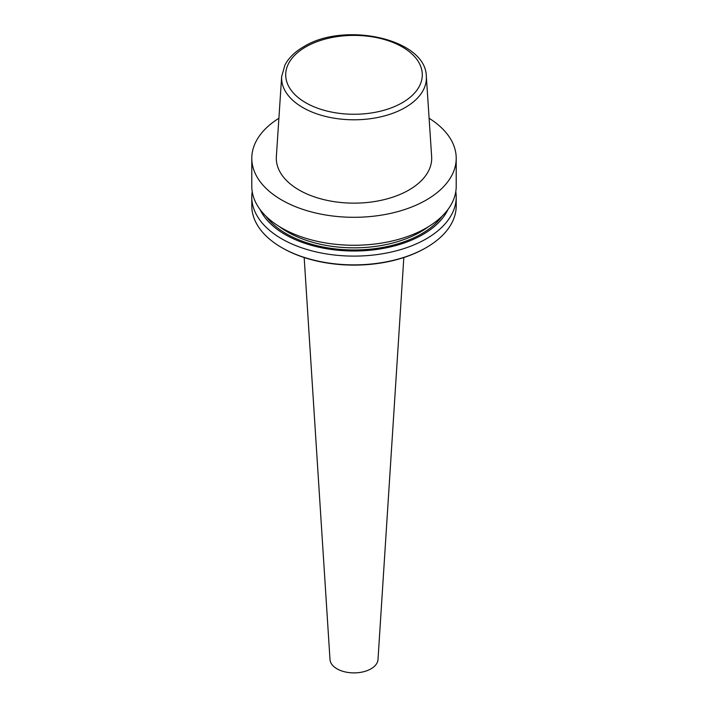 <?xml version="1.0" encoding="UTF-8"?>
<svg xmlns="http://www.w3.org/2000/svg" width="708" height="708" viewBox="0 0 708 708"><rect width="100%" height="100%" fill="white"/><g stroke="black" fill="none" stroke-linecap="round" stroke-linejoin="round"><path stroke-width="1.06" d="M429.101 118.263A102.209 59.012 180 0 1 456.209 158.291A102.209 59.012 180 0 1 426.278 200.019A102.209 59.012 180 0 1 314.883 212.807A102.209 59.012 180 0 1 251.791 158.291A102.209 59.012 180 0 1 278.899 118.263M456.209 158.291L456.209 186.248A102.209 59.012 180 0 1 426.278 227.976A102.209 59.012 180 0 1 314.883 240.773A102.209 59.012 180 0 1 251.791 186.248L251.791 158.291M408.941 190.01A77.694 44.861 180 0 1 322.901 199.391A77.694 44.861 180 0 1 276.359 156.574L281.669 76.402A72.384 41.79 180 0 0 281.66 76.526A72.384 41.79 180 0 0 325.122 116.324A72.384 41.79 180 0 0 405.18 107.554A72.384 41.79 180 0 0 426.34 76.526A72.384 41.79 180 0 0 426.331 76.402L431.641 156.574A77.694 44.861 180 0 1 408.941 190.01M455.784 191.673A102.209 59.012 180 0 1 456.209 197.089L456.209 205.86A102.209 59.012 180 0 1 426.278 247.588L425.552 248.004A101.191 58.419 180 0 1 282.448 248.004L281.722 247.588A102.209 59.012 180 0 1 251.791 205.86L251.791 197.089A102.209 59.012 180 0 1 252.216 191.673M425.552 248.004L426.278 247.588A102.209 59.012 180 0 1 281.722 247.588M456.209 197.089A102.209 59.012 180 0 1 426.278 238.817A102.209 59.012 180 0 1 314.883 251.614A102.209 59.012 180 0 1 251.791 197.089M447.996 209.426A97.35 56.206 180 0 1 422.835 234.543A97.35 56.206 180 0 1 260.004 209.426M403.826 257.544L378.001 659.537A24.019 13.868 180 0 1 370.983 668.83A24.019 13.868 180 0 1 345.221 671.936A24.019 13.868 180 0 1 329.999 659.537L304.174 257.544M305.706 46.949A68.295 39.436 180 0 1 402.294 46.949A68.295 39.436 180 0 1 402.294 102.713A68.295 39.436 180 0 1 305.706 102.713A68.295 39.436 180 0 1 305.706 46.949M442.128 216.135A95.571 55.18 180 0 1 421.579 233.817A95.571 55.18 180 0 1 265.872 216.135M428.676 226.542A94.031 54.295 180 0 1 420.49 231.941A94.031 54.295 180 0 1 279.324 226.542M281.66 76.526L284.997 64.879C288.811 57.764 295.032 51.728 303.661 46.746C344.247 21.24 426.136 38.719 426.34 76.526"/></g></svg>
